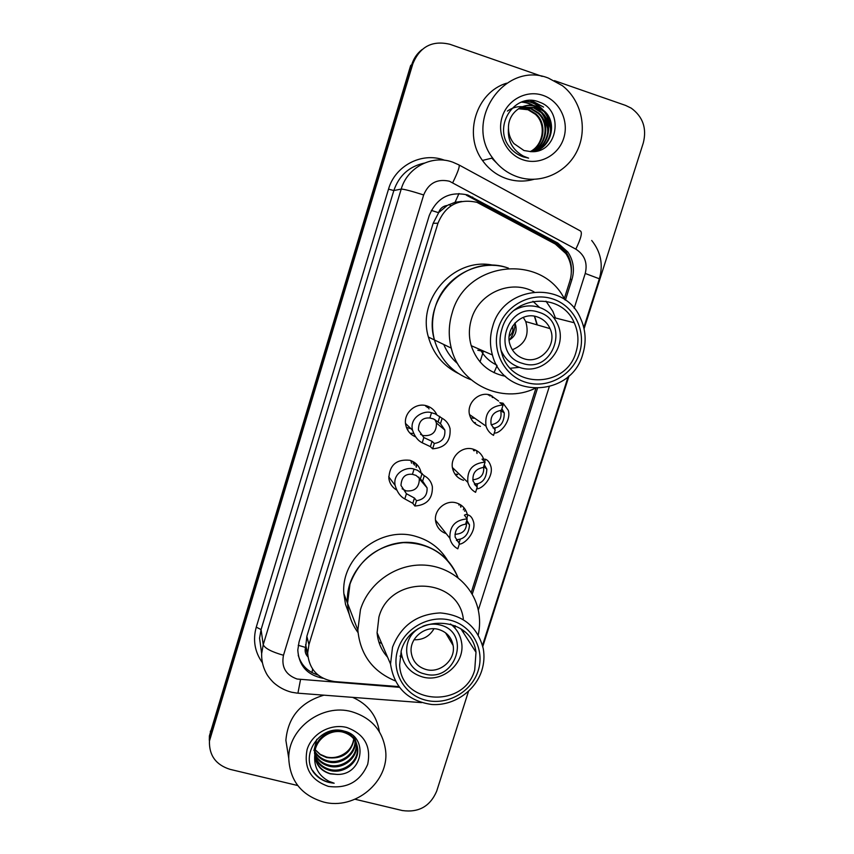 <?xml version="1.0" encoding="UTF-8"?>
<svg xmlns="http://www.w3.org/2000/svg" width="854" height="854" viewBox="0 0 854 854"><rect width="100%" height="100%" fill="white"/><g stroke="black" fill="none" stroke-linecap="round" stroke-linejoin="round"><path stroke-width="1.28" d="M480.45 426.37C475.155 424.641 471.632 421.118 469.86 415.781C465.75 403.942 478.539 390.961 490.271 395.039L498.608 401.081M463.541 480.3C457.925 478.475 454.317 474.717 452.716 469.006C449.375 457.445 461.929 445.372 473.287 449.204C478.208 450.773 481.613 453.944 483.513 458.737M446.204 533.643C440.611 531.636 437.141 527.751 435.775 521.965C433.063 510.671 445.382 499.334 456.431 502.942C462.003 504.735 465.59 508.429 467.191 514.023M396.662 490.047C392.253 487.399 389.648 483.524 388.837 478.432C389.467 464.992 396.48 458.95 409.877 460.285C415.834 462.249 419.538 466.252 421.011 472.315M415.642 436.896C410.251 434.59 406.931 430.555 405.703 424.78C403.184 413.261 415.599 402.085 426.722 405.853C431.291 407.315 434.622 410.198 436.704 414.51M460.893 505.013L460.893 507.201M476.628 450.613L477.023 453.506M457.68 474.611L455.267 474.525M492.096 396.032L492.587 397.558M475.454 422.805L474.29 422.89M412.952 433.394L410.08 433.234M416.389 463.989L416.357 467.245M564.28 298.708L569.831 281.169C572.703 271.305 571.401 262.125 565.914 253.617L555.367 244.073L476.991 202.345C458.47 198.331 445.457 205.28 437.963 223.214L308.945 644.61L307.664 653.182C309.095 669.504 318.083 678.973 334.64 681.588L398.754 686.605M461.683 201.437L455.075 202.281L447.293 205.43C442.97 206.06 440.056 208.472 438.55 212.689L431.334 210.404M438.55 212.689L447.293 205.43M307.76 655.445L305.54 647.428C304.579 651.026 305.358 654.164 307.899 656.822M438.39 213.212L433.149 223.321L306.853 636.315L305.689 646.937M471.237 592.505L535.821 388.549M565.401 300.128L571.934 279.525C574.806 269.629 573.429 260.449 567.825 252.005L557.705 242.995L467.778 194.99C449.482 191.008 436.64 197.861 429.252 215.56L299.049 641.952L297.79 650.075C298.9 665.725 307.323 675.13 323.025 678.289M554.449 80.66L625.619 105.426L631.245 108.148C642.934 116.763 646.948 128.356 643.297 142.938L584.061 328.779M297.726 785.531L230.089 769.358C215.923 764.896 209.038 755.448 209.443 741.037L412.845 63.783C419.922 46.618 432.284 40.127 449.919 44.291L542.194 76.401M468.483 691.377L436.682 791.178C430.16 806.347 418.706 812.805 402.319 810.542L355.061 799.248M569.084 375.749L482.798 646.478M209.443 741.037L210.394 733.639L411.745 64.648C413.646 58.531 417.04 53.524 421.951 49.639M472.241 594.213L537.39 388.559M318.094 675.055C307.878 671.884 301.248 665.277 298.217 655.253M466.337 195.171L555.805 242.91L565.86 251.877C570.077 258.025 571.892 264.868 571.326 272.415M209.294 740.226L209.39 735.924L209.422 738.464L411.745 64.648L412.845 63.783M209.39 735.924L410.657 65.512L411.745 64.648M451.072 205.761L448.873 204.576M474.675 450.763L474.973 449.802M463.978 507.778L463.327 509.838M464.629 511.258L465.206 509.432M517.759 176.927C507.468 173.405 499.088 167.085 492.598 157.958C463.455 120.243 505.109 60.495 548.46 78.12L562.295 85.624C581.499 100.356 587.862 129.253 577.016 151.137C566.341 173.116 540.304 184.517 517.759 176.927M533.803 179.361C524.751 181.838 515.752 181.624 506.785 178.732C496.836 175.337 488.734 169.231 482.467 160.435C463.114 134.59 476.254 92.147 506.668 83.19M533.334 151.628C550.488 148.073 556.989 123.051 543.742 111.383L536.205 106.707C531.7 105.106 527.046 105.106 522.264 106.729M533.27 151.638C550.937 148.628 557.972 123.04 544.468 111.137L536.91 106.451C523.641 101.327 507.981 112.632 508.482 128.015C508.493 133.897 510.297 139.074 513.916 143.568L523.972 150.517L530.932 151.638C557.854 153.709 564.441 110.465 539.685 102.266C515.613 91.389 492.694 125.325 509.091 146.429L509.763 147.304C513.435 151.863 517.962 155.065 523.353 156.912L528.615 158.139L523.427 156.133C512.379 149.888 507.393 140.515 508.482 128.015M532.586 151.67C548.257 146.835 553.413 123.371 540.902 112.365L533.419 107.732L520.951 107.305M532.821 151.66C548.834 147.101 554.289 123.286 541.607 112.12L534.102 107.476L521.271 107.156M531.466 151.66C545.866 145.927 550.008 123.798 538.095 113.326L530.676 108.736L519.68 107.978M531.764 151.67C546.475 146.141 550.841 123.681 538.789 113.091L531.348 108.49L519.99 107.807M530.142 151.628C543.422 145.212 546.709 124.268 535.341 114.276L527.975 109.728L518.463 108.736M530.494 151.638C544.041 145.372 547.521 124.14 536.024 114.041L528.647 109.483L518.762 108.533M543.091 95.402C559.637 100.985 569.234 121.044 563.747 138.135C558.495 155.311 539.504 165.473 523.064 159.837C506.55 154.457 496.633 134.462 502.099 117.158C507.319 99.779 526.619 89.553 543.091 95.402M507.393 111.084C513.489 106.782 520.086 105.608 527.185 107.551M548.022 129.968L544.222 116.368M540.518 111.148L538.34 108.96C533.419 104.636 527.825 102.309 521.548 101.978M550.883 129.947L546.645 114.767M543.059 109.899L541.116 107.978C536.365 103.793 530.985 101.455 524.986 100.975M530.185 100.42L543.582 107.092L531.295 100.441M547.585 133.993C548.193 126.445 546.272 119.539 541.81 113.283M538.885 109.91L537.999 109.088C533.077 104.754 527.473 102.427 521.207 102.106M550.36 133.715C551.129 125.73 549.111 118.471 544.308 111.938M541.436 108.714L540.763 108.095C535.97 103.878 530.537 101.541 524.463 101.092M534.583 316.749L536.995 324.84M515.09 322.929C514.994 329.388 513.03 335.216 509.197 340.415M484.912 351.688L477.792 350.247M523.267 317.346L525.754 321.584C529.64 335.014 525.167 344.408 512.336 349.756M537.123 316.866C543.101 318.873 547.414 322.791 550.051 328.619C557.833 344.706 540.507 364.658 523.929 358.733C517.31 356.513 512.763 352.072 510.276 345.411C503.999 329.388 521.207 311.08 537.123 316.866M522.467 363.366C490.068 354.89 506.924 300.896 538.586 312.19C570.814 321.061 553.851 374.362 522.467 363.366M514.311 310.237C522.21 305.743 530.441 304.75 538.981 307.269C547.403 310.109 553.52 315.585 557.363 323.698C569.052 346.863 544.094 376.134 519.99 367.562C511.087 364.626 504.725 358.787 500.924 350.023M508.472 268.156C479.254 257.791 443.92 276.536 435.188 307.248C431.91 318.158 431.665 329.068 434.451 339.977C440.194 359.534 452.406 372.792 471.066 379.742C452.406 372.792 440.194 359.534 434.451 339.977C421.417 297.491 467.01 252.912 508.023 268.007M458.086 373.337C443.023 365.736 433.127 353.631 428.398 337.052C416.581 298.153 455.214 256.051 494.135 265.445M520.481 305.881L520.833 307.312M535.095 317.699L537.315 324.926M497.06 365.704L494.007 372.664M483.012 352.446L480.055 361.925M509.176 336.262C512.411 333.626 513.542 330.284 512.56 326.228M509.165 340.106C515.389 336.337 517.428 330.978 515.272 324.018L514.877 323.164M534.689 388.517C502.024 404.209 459.73 384.172 451.275 348.112C448.318 336.423 448.606 324.723 452.129 313.023C465.75 261.11 542.322 252.699 564.846 299.743M505.579 376.326C488.456 372.814 477.012 362.598 471.237 345.689C468.697 336.86 468.771 327.989 471.461 319.086C478.827 292.901 511.13 278.97 534.06 291.897M582.77 354.229C571.016 398.242 503.369 399.309 492.427 354.986C489.716 345.464 489.812 335.9 492.726 326.292C503.55 285.407 564.28 279.952 580.325 317.859C585.759 329.58 586.57 341.707 582.77 354.229M532.939 301.291L539.589 307.472M579.439 353.225C572.511 375.45 547.585 389.093 525.979 382.368C504.276 375.973 491.178 350.546 498.373 328.064C505.248 305.486 530.708 291.748 552.367 298.825C574.134 305.561 586.677 331.096 579.439 353.225M501.885 329.153C510.873 295.27 561.366 291.086 574.23 322.769C578.478 332.27 579.065 342.059 576.002 352.158C566.394 388.154 511.226 389.392 501.8 353.364C499.398 345.358 499.419 337.287 501.885 329.153M457.648 363.687C451.531 358.445 446.898 352.04 443.76 344.482M545.984 301.163L552.837 311.326L555.431 317.976M519.339 367.348L510.329 368.245M496.665 365.021C489.684 361.701 484.293 356.609 480.503 349.756M323.527 802.013C301.462 795.384 289.869 780.78 288.748 758.235C288.246 728.366 322.204 703.269 351.602 711.66C371.405 717.68 382.731 730.576 385.581 750.356C389.659 781.559 354.89 810.553 323.527 802.013M288.246 755.085L285.876 740.343C287.926 717.189 300.608 702.127 323.922 695.167M314.859 756.003C317.517 762.782 322.332 767.202 329.292 769.273C343.084 773.414 358.627 761.757 357.442 748.168C356.47 739.34 351.442 733.629 342.358 731.035C329.132 727.8 313.909 739.468 314.582 753.762M314.912 756.548C317.464 763.593 322.342 768.194 329.548 770.361C343.361 774.503 358.936 762.835 357.751 749.225C356.78 740.375 351.741 734.654 342.635 732.049C329.42 728.825 314.208 740.439 314.806 754.722L314.816 754.829C315.553 764.618 320.73 770.97 330.359 773.873L337.181 774.439C363.334 775.112 368.789 736.458 344.311 731.173C320.463 723.455 298.612 755.726 314.88 773.98C318.649 778.229 323.356 781.058 329.003 782.456L334.16 783.214L329.174 781.399C318.489 775.774 313.706 766.881 314.806 754.722M314.816 753.826C317.752 759.526 322.246 763.23 328.299 764.96C341.974 769.07 357.388 757.509 356.214 744.015L356.065 742.521M355.979 741.977L354.367 737.013M314.806 754.37C317.699 760.338 322.278 764.223 328.544 766.038C342.251 770.148 357.698 758.565 356.524 745.051L356.289 743.012M356.193 742.468L353.791 736.447M314.987 751.595C318.03 756.238 322.139 759.281 327.306 760.711C340.607 764.682 355.68 753.804 355.029 740.61M355.008 739.938L354.858 738.422M354.773 737.888L354.666 737.322M314.923 752.15C317.955 757.06 322.171 760.274 327.552 761.768C341.098 765.835 356.385 754.456 355.317 741.08M355.275 740.525L355.072 738.902M354.976 738.379L354.752 737.408M353.759 738.806C352.574 746.631 348.272 752.225 340.842 755.587C336.145 757.669 331.341 758.139 326.452 757.007L320.207 754.338L315.297 749.823M315.275 749.897L320.357 754.733L326.58 757.573C341.76 759.58 350.941 753.474 354.1 739.254M315.137 758.149C317.314 766.006 322.374 771.173 330.317 773.66L337.181 774.439M316.802 739.297L313.92 750.581M346.692 727.459C364.327 733.906 371.33 746.204 367.679 764.362C360.26 781.549 347.162 788.893 328.384 786.385C310.675 780.14 303.576 767.863 307.098 749.556C311.859 733.671 330.498 723.295 346.692 727.459M352.67 697.366C367.957 704.187 376.86 715.652 379.379 731.75M312.479 770.276C317.805 778.09 325.032 782.403 334.16 783.214M433.981 628.757C429.498 636.39 422.847 640.062 414.03 639.753M438.604 629.441C446.695 631.96 451.531 637.319 453.132 645.507C455.855 659.8 440.12 673.71 425.986 669.493C417.457 666.857 412.535 661.156 411.212 652.413C409.269 638.344 424.876 625.256 438.604 629.441M422.762 626.313C428.452 623.943 434.206 623.495 440.013 624.979C471.963 632.291 455.726 683.285 424.587 673.923C404.358 669.664 399.971 640.265 418.054 628.907M450.464 623.975C456.506 628.587 460.189 634.618 461.512 642.091C465.686 662.736 442.98 683.04 422.506 676.955C410.091 673.112 402.971 664.796 401.166 652.018L401.102 651.207M381.749 643.564L378.856 641.994M358.018 632.568C351.688 623.922 348.197 614.175 347.567 603.33C344.322 566.021 385.784 533.27 421.716 544.606C439.255 549.955 451.36 560.961 458.011 577.624C447.752 554.449 429.498 542.792 403.259 542.642C376.998 545.695 359.235 559.519 349.98 584.104L347.567 603.33C348.197 614.175 351.688 623.922 358.018 632.568M349.286 614.421L345.518 604.354L343.863 593.679C340.693 557.288 381.076 525.391 416.111 536.472C429.85 540.518 440.354 548.535 447.624 560.502M395.21 680.862C372.643 671.457 360.196 654.559 357.847 630.156L360.463 609.607C368.394 583.666 394.836 564.558 422.025 565.028C449.236 565.359 473.18 584.979 478.4 610.653C480.033 618.702 479.991 626.793 478.251 634.938M387.577 657.174C381.364 650.246 377.874 642.101 377.094 632.718L378.92 617.058C389.947 574.667 457.947 576.482 463.316 618.723M481.784 670.571C475.262 691.217 453.538 706.012 431.857 704.497C407.966 701.07 394.196 687.598 390.534 664.06L392.52 647.225C401.038 625.523 416.976 614.09 440.333 612.926C463.391 615.061 477.696 626.985 483.268 648.72C484.56 656.043 484.058 663.334 481.784 670.571M455.118 625.662L454.968 628.128M478.133 670.806C471.525 692.039 447.037 705.778 425.612 700.152C404.091 694.857 390.897 671.276 397.772 649.798C404.326 628.245 429.348 614.4 450.827 620.335C472.401 625.961 485.072 649.648 478.133 670.806M401.263 650.716C411.137 613.055 471.654 614.72 475.998 652.285L474.728 669.91C464.459 708.756 401.07 704.988 399.64 664.946L401.263 650.716M463.722 630.978L463.476 632.782M402.149 657.292L399.992 656.085M440.472 423.648L433.501 418.908L429.893 418.001C422.388 417.425 418.567 421.406 418.428 429.946L423.83 437.547L432.049 441.358L434.312 443.472C441.977 442.223 445.478 437.75 444.817 430.032L440.472 423.648L442.137 418.279L435.081 413.795L431.516 412.749C424.15 409.899 409.151 417.403 412.546 430.235L405.522 423.456M420.552 434.387L423.146 435.561C432.22 436.309 436.64 432.124 436.415 422.997L434.942 419.581M442.137 418.279C446.226 420.574 448.862 424 450.037 428.559C450.955 441.07 445.158 447.816 432.647 448.82L430.405 446.653L422.218 442.778C417.884 440.632 414.66 436.447 412.546 430.235M432.647 448.82L434.312 443.472M422.634 481.058L415.994 475.379L412.429 474.344C405.298 473.532 401.476 477.247 400.985 485.488L406.429 493.729L414.446 498.053L416.528 500.711C423.915 499.547 427.438 495.267 427.085 487.869L422.634 481.058L424.289 475.731L417.563 470.298L414.051 469.134C406.984 466.284 392.52 472.71 395.124 485.382L388.698 476.745M402.117 488.766L406.024 490.869C414.788 491.637 419.229 487.634 419.335 478.848L418.855 477.108M424.289 475.731C428.644 478.144 431.334 481.784 432.359 486.652C432.775 498.651 426.947 505.109 414.884 506.016L412.813 503.305L404.817 498.928C400.312 496.558 397.078 492.043 395.124 485.382M414.884 506.016L416.528 500.711M493.057 427.939L495.288 427.843C501.266 426.338 504.255 421.342 504.276 412.866L501.885 408.788M491.242 424.78C498.992 423.178 502.152 418.471 500.722 410.689L500.593 410.347M503.091 404.956L501.405 410.294C493.388 411.713 489.972 416.464 491.157 424.545L495.203 430.032L493.527 435.359C489.822 433.298 487.324 430.224 486.022 426.125C484.474 413.176 490.164 406.12 503.091 404.956L499.771 402.693L503.049 403.205L508.29 410.347C511.514 420.744 500.038 434.046 494.263 432.999M474.29 483.951L477.717 483.695C483.481 482.094 486.524 477.237 486.833 469.124L484.271 464.757M472.817 479.777C480.749 478.966 484.357 474.6 483.663 466.679M485.093 462.153L483.417 467.458C475.699 468.782 472.251 473.308 473.063 481.058L477.258 487.036L475.593 492.32C471.611 490.132 469.038 486.812 467.853 482.382C466.892 469.946 472.636 463.21 485.093 462.153L482.019 459.153L485.414 459.249C487.901 460.082 489.758 462.569 490.965 466.711C493.569 476.863 482.318 489.342 476.713 488.776M477.258 487.036L474.824 484.741M459.463 543.582L457.819 548.823C453.591 546.528 450.955 543.027 449.909 538.308C449.417 526.342 455.182 519.872 467.234 518.901L465.579 524.164C458.118 525.402 454.638 529.747 455.15 537.198L459.463 543.582L456.666 539.803L460.285 539.109C465.878 537.39 468.953 532.64 469.508 524.836L466.796 520.289M454.958 534.305C463.178 533.899 467.021 529.629 466.508 521.484L466.465 521.335M467.234 518.901L464.416 515.165L465.825 514.492L467.917 514.855C470.629 515.549 472.561 518.1 473.714 522.488C475.817 532.373 464.789 544.265 459.292 544.115M311.977 672.6L312.607 669.12M563.032 249.998L563.448 248.866M455.075 202.281L458.993 193.506M305.54 647.428L298.238 645.293M433.149 223.321L437.963 223.214M306.853 636.315L308.945 644.61M574.176 308.283L585.236 273.461C587.776 262.936 584.648 254.834 575.82 249.144L449.439 181.229C437.184 178.539 428.591 183.119 423.669 194.958L283.485 655.264C281.19 667.006 285.727 674.927 297.096 679.026L399.277 687.299M297.075 693.117L291.513 692.21C284.713 690.416 278.692 687.171 273.461 682.495C269.693 678.631 267.163 675.279 265.872 672.429C262.851 666.536 261.452 660.259 261.655 653.598L263.235 644.695L401.22 189.076C407.23 167.587 431.665 154.649 452.193 161.972M262.253 662.523C254.716 651.783 252.72 639.988 256.264 627.135L388.517 189.15L393.833 190.549L401.22 189.076C404.049 189.129 411.532 191.093 423.669 194.958M421.566 702.629L297.918 693.181L300.523 679.581M388.517 189.15C394.996 165.943 421.406 151.959 443.6 159.879L444.742 160.274M424.331 163.093C409.173 166.402 399.01 175.55 393.833 190.549L261.078 629.601L259.563 638.194L261.377 651.527M210.426 736.191L210.362 731.12M459.26 165.089L580.133 230.815C582.641 231.925 581.2 238.031 575.82 249.144M452.716 162.143L458.715 164.801C460.263 165.377 458.278 171.334 452.748 182.649M283.485 655.264C271.625 651.88 264.879 648.357 263.235 644.695L261.078 629.601L256.264 627.135M478.304 610.162L549.218 386.862M585.236 273.461L599.348 278.788C603.415 264.665 600.853 251.909 591.705 240.476M471.227 197.274L472.7 197.103M555.805 242.91L557.705 242.995M570.355 279.311L571.934 279.525M306.799 649.648L305.999 649.435M496.516 162.911L491.787 158.15M427.139 406.76L427.331 407.571M408.02 429.797L407.39 429.605M408.874 428.174L410.859 428.612M426.125 406.611L425.463 405.543M428.014 406.301L429.007 408.917M422.218 442.778L423.83 437.547M429.893 418.001L431.516 412.749M438.145 421.727L439.799 416.41M430.405 446.653L432.049 441.358M414.489 465.142L414.179 462.26M411.575 463.178L410.827 460.594M413.026 461.566L413.443 463.968M404.817 498.928L406.429 493.729M412.429 474.344L414.051 469.134M420.499 478.582L422.132 473.308M412.813 503.305L414.446 498.053M488.146 394.559L488.477 395.146M470.65 417.884L474.771 418.246M489.982 396.032L489.406 394.804M474.333 417.937L472.945 418.236M503.049 403.205L502.59 404.657M495.288 427.843L494.712 429.679M473.18 449.172L473.66 450.731M453.687 469.529L454.776 469.796M454.509 469.551L453.752 469.551M485.414 459.249L484.624 461.768M477.717 483.695L476.778 486.695M458.961 505.109L458.833 503.849M467.917 514.855L466.796 518.421M460.285 539.109L458.982 543.24M305.593 644.738L307.664 653.182M261.655 653.598L261.399 651.73M482.521 645.378L568.188 376.561M583.794 327.594L599.359 278.756M565.86 251.877L567.825 252.005M492.598 157.958L482.467 160.435M544.468 111.137L543.742 111.383M541.607 112.12L540.902 112.365M538.789 113.091L538.095 113.326M536.024 114.041L535.341 114.276M550.051 328.619L525.754 321.584M451.275 348.112L428.398 337.052M471.237 345.689L492.427 354.986M553.659 317.528L574.23 322.769M288.748 758.235L285.876 740.343M357.751 749.214L357.442 748.168M356.524 745.051L356.214 744.015M453.132 645.507L445.532 632.793M357.847 630.156L343.863 593.679M377.094 632.718L390.534 664.06M460.989 628.918L475.998 652.285M408.746 428.196L406.344 427.235M436.415 422.997L444.817 430.032M416.122 463.743L416.101 466.957M419.335 478.848L427.085 487.869M500.722 410.689L504.276 412.866M486.022 426.125L469.551 414.596M473.991 422.602L475.07 422.527M492.224 397.345L491.712 395.818M483.727 466.476L486.833 469.124M467.853 482.382L452.428 467.544M452.791 469.294L453.549 469.54M455.033 474.173L457.328 474.269M466.508 521.484L469.508 524.836M449.909 538.308L435.529 520.203M460.594 506.87L460.584 504.821M456.666 539.803L456.452 540.486"/></g></svg>
